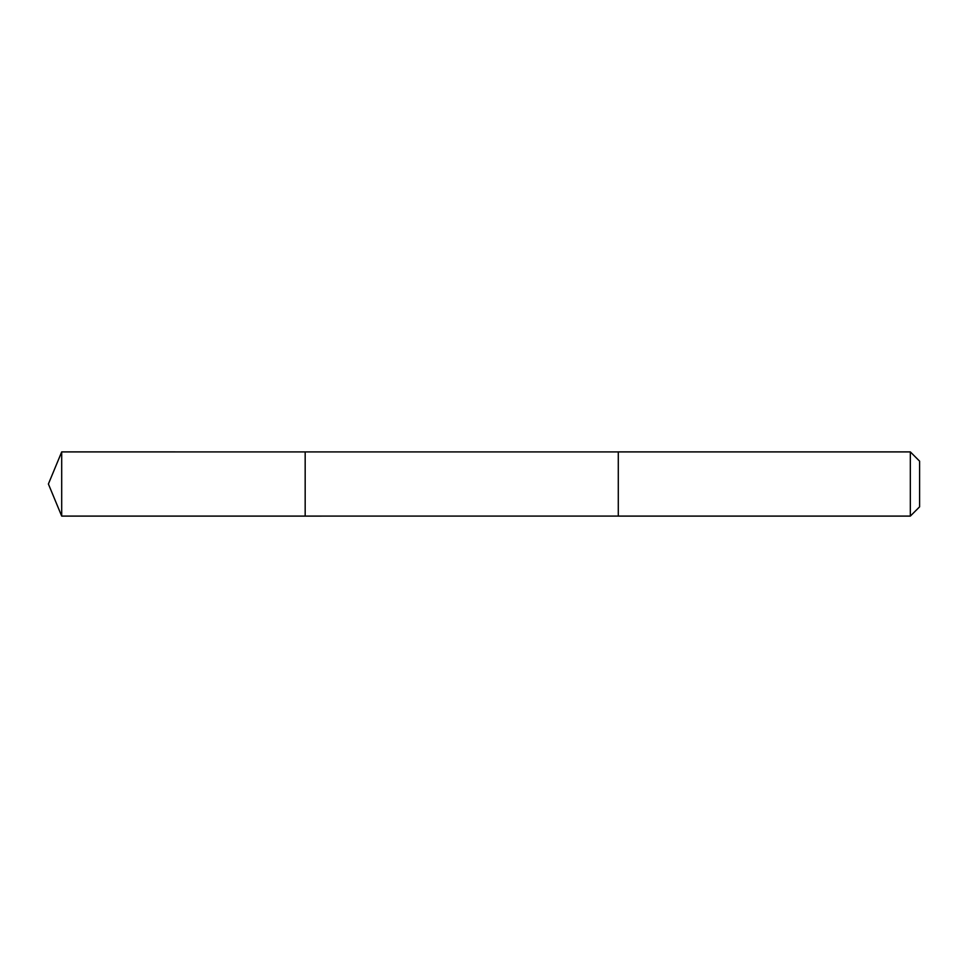 <?xml version="1.0" encoding="UTF-8"?>
<svg xmlns="http://www.w3.org/2000/svg" width="968" height="968" viewBox="0 0 968 968"><rect width="100%" height="100%" fill="white"/><g stroke="black" fill="none" stroke-linecap="round" stroke-linejoin="round"><path stroke-width="1.45" d="M305.174 516.089L305.174 451.911L61.698 451.899L61.698 516.101L305.174 516.089L305.174 451.911L618.286 451.911L618.286 516.089L61.698 516.101L48.4 484L61.698 516.101M618.286 467.12L618.286 516.101L910.331 516.101L910.331 451.899L618.286 451.899L618.286 467.12M910.331 451.899L919.6 461.167L919.6 506.833L910.331 516.101M48.4 484L61.698 451.899"/></g></svg>
